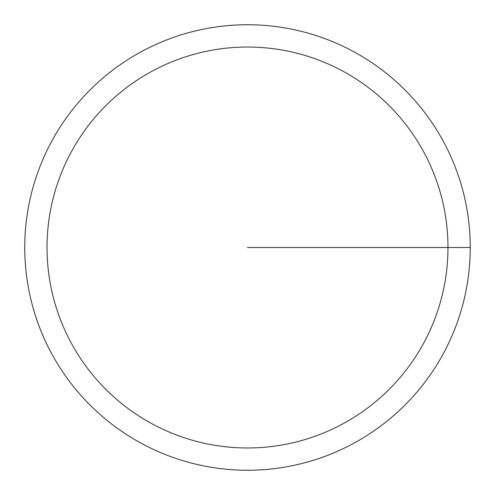 <?xml version="1.0" encoding="UTF-8"?>
<svg xmlns="http://www.w3.org/2000/svg" width="495" height="495" viewBox="0 0 495 495"><rect width="100%" height="100%" fill="white"/><g stroke="black" fill="none" stroke-linecap="round" stroke-linejoin="round"><path stroke-width="0.74" d="M24.75 247.5A222.75 222.75 0 0 1 358.875 54.592A222.75 222.75 0 0 1 358.875 440.408A222.75 222.75 0 0 1 24.75 247.5M47.025 247.5A200.475 200.475 0 0 1 347.738 73.885A200.475 200.475 0 0 1 347.738 421.115A200.475 200.475 0 0 1 47.025 247.5M247.5 247.5L470.25 247.5"/></g></svg>
